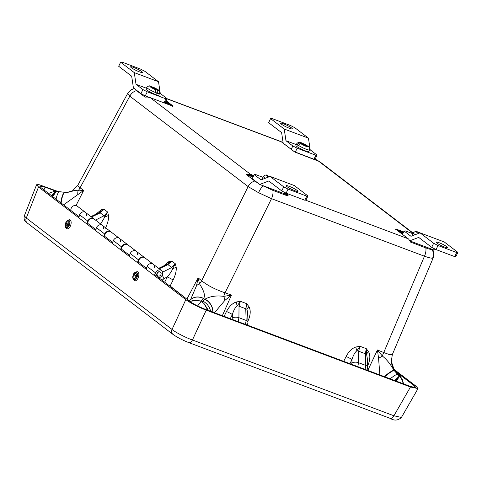 <?xml version="1.0" encoding="UTF-8"?>
<svg xmlns="http://www.w3.org/2000/svg" width="482" height="482" viewBox="0 0 482 482"><rect width="100%" height="100%" fill="white"/><g stroke="black" fill="none" stroke-linecap="round" stroke-linejoin="round"><path stroke-width="0.72" d="M433.204 257.84L432.607 258.177C431.276 258.304 428.558 257.653 424.461 256.219L271.511 198.674L258.527 192.686L248.11 186.588L129.815 96.165L127.706 93.388M410.61 242.091L425.823 247.905C428.956 249.073 431.041 249.61 432.065 249.507L432.402 249.405M425.823 247.905A9.513 5.169 110.6 0 1 424.461 256.219L383.762 352.523L389.745 354.728L392.312 354.613L391.33 361.44C391.601 364.784 392.734 367.73 394.722 370.278L394.722 370.278A13.08 1.639 138.7 0 0 394.33 370.2L391.33 361.44M285.175 193.113L288.109 195.355L287.838 195.993L272.866 190.36L261.262 185.016M258.268 183.323L254.815 181.033A9.513 7.881 127.4 0 0 248.11 186.588L201.633 280.723C207.435 285.434 215.231 289.465 225.028 292.809L231.481 295.068L224.865 300.4L214.502 312.746M60.744 202.729A13.08 2.94 -83.6 0 1 64.606 192.378L64.853 192.408C72.499 192.553 73.553 189.215 78.024 190.938L83.711 190.396L63.552 204.88M190.456 299.894L196.536 285.687L198.126 277.855L199.524 283.814C201.458 286.989 206.404 294.827 203.561 298.43L200.476 301.136L203.844 303.317L208.543 310.498M162.567 272.167L171.725 267.522L175.309 263.75L176.159 266.998C176.593 270.456 175.575 274.782 173.116 279.988L170.14 286.013L187.1 299.316M379.882 374.96L378.557 358.222L377.442 349.986L382.383 356.053C386.57 359.325 390.414 364.049 393.908 370.23L399.235 376.135L400.379 376.502L398.506 374.436A13.08 1.693 137.7 0 0 398.108 374.363L394.499 370.393L394.101 370.441A13.08 2.006 -42 0 0 384.72 376.779M272.866 190.36A9.513 5.169 110.6 0 1 271.511 198.674L225.028 292.809A14.267 7.718 109.3 0 0 223.762 296.376L231.481 295.068L222.341 315.692M224.1 316.355L226.498 311.493C229.179 306.401 232.451 303.238 236.313 301.997L240.391 301.298L239.036 306.221A4.754 2.392 -179.4 0 0 237.295 305.775C235.355 307.233 233.71 310.149 232.348 314.517L230.294 318.68M236.313 301.997A4.754 1.916 -104.7 0 0 237.295 305.775L240.391 301.298L246.663 303.66L249.001 306.769A4.754 2.458 -31.2 0 0 246.995 309.42L246.663 303.66L245.748 308.745A4.754 2.265 -2 0 1 246.995 309.42L247.652 313.077L247.965 322.121A4.754 2.265 -2 0 0 246.151 320.422L245.748 308.745L239.036 306.221L238.921 317.704L238.174 321.651M343.714 361.355L346.118 356.493C348.793 351.402 352.065 348.239 355.927 346.998L360.006 346.299L358.65 351.221A4.754 2.392 -179.4 0 0 356.915 350.776C354.975 352.234 353.324 355.15 351.968 359.518L349.908 363.681M355.927 346.998A4.754 1.916 -104.7 0 0 356.915 350.776L360.006 346.299L366.284 348.661L368.616 351.776A4.754 2.458 -31.2 0 0 366.615 354.427L366.284 348.661L365.368 353.746A4.754 2.265 -2 0 1 366.615 354.427L367.266 358.078L367.579 367.121A4.754 2.265 -2 0 0 365.766 365.422L365.368 353.746L358.65 351.221L358.536 362.705L357.795 366.651M95.858 214.237L101.274 209.754L104.052 209.284L100.22 212.863A4.754 1.271 -115.4 0 0 99.515 212.532L90.923 216.581M101.274 209.754A4.754 3.627 -106.5 0 1 99.515 212.532L104.052 209.284L107.6 211.996L108.456 215.243A4.754 3.037 -9.9 0 1 105.004 216.725L107.6 211.996L104.016 215.767A4.754 1.47 63.1 0 1 105.004 216.725L100.605 223.985M163.561 265.986L168.977 261.509L171.755 261.039L167.923 264.618A4.754 1.271 -115.4 0 0 167.218 264.281L158.626 268.335M168.212 284.88A4.754 0.416 26.3 0 1 170.14 286.013L170.013 286.254M134.255 88.525L130.923 89.911L127.694 93.412L77.71 185.468L80.066 187.799L83.711 190.396L76.029 205.525M134.888 89.013L136.52 90.61A9.513 7.881 127.4 0 0 129.815 96.165L80.066 187.799A14.267 11.851 125.5 0 1 78.024 190.938A13.08 7.622 -110.3 0 0 77.795 194.927M253.472 176.099L248.049 174.056L247.061 174.153L253.279 176.496M248.049 174.056L250.507 174.309L253.743 175.526M172.719 106.124L149.902 97.533L172.67 106.1A0.596 0.325 110.6 0 1 172.719 106.124L173.122 106.076A0.596 0.494 127.4 0 0 172.707 106.112M250.507 174.309L150.245 97.671L147.263 97.021L145.13 97.141M145.052 97.117L136.52 90.61M254.815 181.033L246.344 174.556L247.061 174.153M294.382 151.746A0.596 0.494 127.4 0 0 294.213 151.631L281.048 141.606L167.121 98.744M305.449 200.12L408.248 238.795L395.529 229.071A0.596 0.494 -52.6 0 1 395.632 229.131L408.609 239.054L410.73 242.205M287.158 193.24L287.868 194.626L285.675 192.951M288.109 195.355L287.868 194.626M315.252 158.909L317.391 160.548M413.188 233.131L319.608 161.597L295.671 152.384A0.596 0.325 -69.4 0 0 295.629 152.36L295.629 152.36A0.596 0.325 -69.4 0 0 295.58 152.348M52.17 196.18L55.942 191.794L57.099 191.541L65.004 192.33L56.906 191.462L56.087 191.812L52.683 196.572M212.785 312.095A13.08 11.291 -133.5 0 0 204.892 299.262L203.464 298.521A13.08 11.231 49 0 0 190.83 299.503L190.896 299.449A13.08 11.116 48.2 0 1 190.896 299.449A13.08 11.116 48.2 0 1 203.561 298.43M245.471 324.392L246.151 320.422L238.921 317.704A4.754 2.392 -179.4 0 0 232.318 318.006L232.348 314.517A4.754 0.416 -153.7 0 0 226.498 311.493M365.091 369.393L365.766 365.422L358.536 362.705A4.754 2.392 -179.4 0 0 351.932 363.006L351.968 359.518A4.754 0.416 -153.7 0 0 346.118 356.493M173.116 279.988A4.754 0.416 26.3 0 0 167.266 276.963C170.285 273.457 172.098 270.625 172.707 268.48L175.309 263.75L171.755 261.039L167.218 264.281A4.754 3.627 -106.5 0 0 168.977 261.509M160.416 278.921A4.754 0.416 26.3 0 0 162.639 279.946L162.398 280.434M162.199 275.198A4.754 1.47 63.1 0 1 163.862 278.692L162.639 279.946M159.193 268.769L167.923 264.618L171.725 267.522A4.754 1.47 63.1 0 1 172.707 268.48A4.754 3.037 -9.9 0 0 176.159 266.998M368.616 351.776C370.381 355.126 370.218 359.464 368.134 364.778A4.754 0.596 22.9 0 0 367.489 364.579M249.001 306.769C250.761 310.125 250.598 314.463 248.513 319.777A4.754 0.596 22.9 0 0 247.875 319.578M65.281 192.36L65.004 192.33A13.08 3.247 96.4 0 1 65.16 192.33L65.425 192.36A13.08 3.272 95.3 0 0 65.281 192.36L67.233 192.396L72.559 190.758L77.71 185.468M394.722 370.278L394.891 370.471A13.08 1.693 137.7 0 0 394.499 370.393L394.33 370.2M378.557 358.222A13.08 4.151 -23.4 0 0 382.383 356.053A14.267 7.778 111.9 0 1 383.762 352.523L377.442 349.986L367.79 370.411M208.067 310.324L203.766 303.359L202.048 301.949L205.001 299.159C210.2 296.285 216.454 295.358 223.762 296.376A13.08 6.158 -120 0 1 224.865 300.4M196.536 285.687A13.08 8.11 8.5 0 1 199.524 283.814A14.267 11.791 129.3 0 0 201.633 280.723L198.126 277.855L187.004 298.9M400.361 376.478A2.38 2.265 136.2 0 1 400.458 376.593A13.08 6.091 142 0 1 400.578 376.737L398.108 374.363M394.722 380.545L399.235 376.135L395.421 380.804M396.331 381.148A13.08 2.579 -46.4 0 0 398.885 376.767A2.38 2.205 42.8 0 0 398.783 376.659M384.214 376.593A13.08 1.964 -40.9 0 1 393.908 370.23M212.954 312.161A13.08 11.17 -134.5 0 0 205.001 299.159M207.32 310.04A13.08 9.706 -104.3 0 0 203.766 303.359A2.38 0.596 131.6 0 1 203.844 303.317M189.522 301.172L198.15 300.407L200.476 301.136L198.114 300.467L189.709 301.31M190.083 301.593A13.08 11.508 6.6 0 1 198.114 300.467A2.38 0.337 103 0 1 198.15 300.407M61.136 203.03A13.08 2.946 -84.7 0 1 64.853 192.408M51.562 195.71A13.08 7.248 -82 0 1 55.942 191.794A2.38 2.115 -115.9 0 1 56.087 191.812M318.403 160.928L294.321 151.691L281.343 141.768M395.698 229.631L395.632 229.131A0.596 0.494 -52.6 0 1 395.716 229.221M396.035 229.438A0.596 0.325 -69.4 0 0 395.933 229.022L395.529 229.071M172.622 106.088A0.596 0.325 110.6 0 1 172.67 106.1L172.978 106.197L172.502 106.45M410.471 386.986L206.236 310.149L192.439 339.979L393.914 415.779L401.428 417.436C398.066 420.587 394.342 420.9 390.239 418.388L390.239 418.388A4.748 2.579 -69.4 0 0 393.914 415.779L410.471 386.986L418.027 388.564L416.123 386.251L393.957 369.308M173.827 334.857A4.748 3.934 -52.6 0 1 172.984 334.394A4.748 3.934 -52.6 0 1 172.032 329.441L185.829 299.611L38.518 187.01L36.596 184.739L38.976 184.642L58.183 191.547M154.764 274.601L189.86 301.425C193.625 304.076 198.482 306.588 204.428 308.95L410.495 386.48L415.894 387.6L414.532 385.949L396.294 372.014M56.4 191.39L45.043 187.118L39.632 186.022L41.006 187.643L78.789 216.526M87.067 222.853L95.689 229.444M103.973 235.776L112.595 242.368M120.874 248.694L129.495 255.285M137.78 261.618L146.395 268.203M185.829 299.611C188.902 302.184 200.108 307.974 206.236 310.149M36.596 184.739L24.329 215.846L26.287 218.033L172.032 329.441C175.05 332.134 186.257 337.918 192.439 339.979A4.748 2.579 -69.4 0 1 188.763 342.588L390.239 418.388M38.518 187.01L26.287 218.033A4.748 3.934 -52.6 0 0 27.239 222.985L172.984 334.394C177.334 337.454 182.594 340.19 188.763 342.588M269.878 176.508L268.492 176.135M263.274 179.039A7.085 0.964 25.7 0 1 262.57 178.141L263.371 176.478C265.064 174.924 266.425 174.568 267.444 175.412L269.299 176.731M419.822 232.92L418.43 232.547M413.219 235.445A7.085 0.964 25.7 0 1 412.508 234.553L413.309 232.89C415.002 231.336 416.364 230.98 417.382 231.824L419.238 233.143M151.101 86.423A4.772 0.645 25.7 0 0 150.492 87.013A4.772 0.645 25.7 0 0 155.475 89.664L150.854 86.296C149.836 85.453 148.48 85.808 146.781 87.363L145.98 89.025A7.085 0.964 25.7 0 0 149.065 91.453A7.085 0.964 25.7 0 0 155.716 94.58A7.085 0.964 25.7 0 0 158.753 95.171L159.554 93.508A7.085 0.964 25.7 0 1 157.349 93.207L157.228 90.309L152.854 87.067L151.902 87.019M155.475 89.664L155.481 92.797A7.085 0.964 -154.3 0 0 156.403 93.153A7.085 0.964 -154.3 0 0 157.234 93.448L157.349 93.207M157.234 93.448L155.704 92.309M307.63 146.209L307.112 145.636C303.817 144.359 299.485 140.238 296.719 143.769L295.924 145.431A7.085 0.964 25.7 0 0 297.183 146.733A7.085 0.964 25.7 0 0 304.13 150.384A7.085 0.964 25.7 0 0 308.691 151.583L309.492 149.92C309.721 147.914 309.396 146.811 308.504 146.606L301.37 144.046A4.772 0.645 25.7 0 0 306.685 146.564A4.772 0.645 25.7 0 0 308.07 146.359M301.37 144.046C300.286 143.799 299.388 144.293 298.665 145.522L298.551 145.757A7.085 0.964 -154.3 0 1 297.87 145.311A7.085 0.964 -154.3 0 1 297.316 144.907L297.43 144.666C298.147 143.437 299.051 142.943 300.135 143.19L306.835 145.504A4.772 0.645 25.7 0 0 301.521 142.985A4.772 0.645 25.7 0 0 300.135 143.19M298.732 145.395L297.316 144.907M289.369 128.266A6.537 0.886 25.7 0 0 292.351 128.881A6.537 0.886 25.7 0 0 289.598 126.688A6.537 0.886 25.7 0 0 283.555 123.82A6.537 0.886 25.7 0 0 280.572 123.211A6.537 0.886 25.7 0 0 283.32 125.398A6.537 0.886 25.7 0 0 289.369 128.266M313.957 159.253L315.879 155.252L317.084 155.096L310.203 149.836L308.462 138.159L294.833 127.736L290.483 125.489L271.788 118.458L270.583 118.614L268.625 122.687L281.615 132.616L283.193 143.184M308.462 138.159L284.217 129.037L270.583 118.614M296.316 144.612L285.959 140.714L284.217 129.037M310.203 149.836L309.613 149.613M315.879 155.252L297.183 148.221L295.267 152.21M291.224 149.324L292.839 145.974L285.959 140.714M292.839 145.974L297.183 148.221M317.084 155.096L315.126 159.168L314.089 159.301M139.431 71.86A6.537 0.886 25.7 0 0 142.413 72.469A6.537 0.886 25.7 0 0 139.66 70.282A6.537 0.886 25.7 0 0 133.616 67.414A6.537 0.886 25.7 0 0 130.634 66.799A6.537 0.886 25.7 0 0 133.381 68.992A6.537 0.886 25.7 0 0 139.431 71.86M164.019 102.841L165.941 98.846L167.146 98.69L160.265 93.43L158.524 81.747L144.895 71.33L140.545 69.083L121.85 62.051L120.645 62.208L118.686 66.275L131.676 76.21L133.418 87.887L140.937 93.635L142.901 89.568L136.02 84.308L134.279 72.625L120.645 62.208M158.524 81.747L134.279 72.625M160.265 93.43L159.675 93.207M146.377 88.206L136.02 84.308M165.941 98.846L147.245 91.809L145.287 95.882L140.937 93.635M142.901 89.568L147.245 91.809M148.775 97.195L145.287 95.882M167.146 98.69L165.187 102.756L164.151 102.895M439.114 242.735A6.537 0.886 25.7 0 0 436.132 242.121A6.537 0.886 25.7 0 0 438.885 244.314A6.537 0.886 25.7 0 0 444.928 247.182A6.537 0.886 25.7 0 0 447.911 247.79A6.537 0.886 25.7 0 0 445.163 245.603A6.537 0.886 25.7 0 0 439.114 242.735M412.905 233.734L405.32 230.878L404.115 231.035L410.995 236.294L420.021 232.842L433.649 243.265L437.999 245.513L456.695 252.544L457.9 252.387L455.942 256.46L454.737 256.617L456.695 252.544M437.999 245.513L436.041 249.58L454.737 256.617M420.021 232.842L444.265 241.964L457.9 252.387M410.092 241.012L433.927 249.977L435.583 249.345M436.041 249.58L431.691 247.332L418.701 237.403L409.983 240.735M431.691 247.332L433.649 243.265M404.115 231.035L402.506 234.385M289.176 186.323A6.537 0.886 25.7 0 0 286.194 185.715A6.537 0.886 25.7 0 0 288.947 187.902A6.537 0.886 25.7 0 0 294.99 190.77A6.537 0.886 25.7 0 0 297.972 191.384A6.537 0.886 25.7 0 0 295.225 189.191A6.537 0.886 25.7 0 0 289.176 186.323M262.967 177.322L255.382 174.472L254.177 174.629L261.057 179.882L270.083 176.436L283.711 186.853L288.061 189.101L306.757 196.132L307.962 195.975L306.004 200.048L304.799 200.205L306.757 196.132M288.061 189.101L286.103 193.174L304.799 200.205M269.263 176.087L294.327 185.558L307.962 195.975M286.103 193.174L281.753 190.926L268.763 180.997L259.738 184.443L252.219 178.695L254.177 174.629M259.738 184.443L283.988 193.565L285.639 192.933M281.753 190.926L283.711 186.853M154.282 267.408A4.218 3.494 127.4 0 0 153.113 264.124A4.218 3.494 127.4 0 0 148.896 264.281A4.218 3.494 127.4 0 0 146.787 268.504M138.509 262.172A4.218 3.494 -52.6 0 1 140.617 257.948A4.218 3.494 -52.6 0 1 144.835 257.792L161.482 270.516A4.218 3.494 127.4 0 0 155.505 272.842L154.361 275.559M137.382 254.484A4.218 3.494 127.4 0 0 136.213 251.2A4.218 3.494 127.4 0 0 131.996 251.357A4.218 3.494 127.4 0 0 129.887 255.587M121.603 249.254A4.218 3.494 -52.6 0 1 123.711 245.031A4.218 3.494 -52.6 0 1 127.929 244.874L144.498 257.533A4.218 3.494 127.4 0 0 138.521 259.858L137.37 262.57M120.476 241.566A4.218 3.494 127.4 0 0 119.313 238.283A4.218 3.494 127.4 0 0 115.096 238.439A4.218 3.494 127.4 0 0 112.987 242.663M104.702 236.337A4.218 3.494 -52.6 0 1 106.811 232.107A4.218 3.494 -52.6 0 1 111.029 231.95L127.591 244.615A4.218 3.494 127.4 0 0 121.621 246.935L120.47 249.652M103.576 228.643A4.218 3.494 127.4 0 0 102.407 225.365A4.218 3.494 127.4 0 0 98.189 225.522A4.218 3.494 127.4 0 0 96.081 229.745M87.802 223.413A4.218 3.494 -52.6 0 1 89.911 219.19A4.218 3.494 -52.6 0 1 94.129 219.033L110.691 231.691A4.218 3.494 127.4 0 0 104.715 234.017L103.57 236.734M86.67 215.725A4.218 3.494 127.4 0 0 85.507 212.442A4.218 3.494 127.4 0 0 81.289 212.598A4.218 3.494 127.4 0 0 79.181 216.822M70.812 210.429A4.218 3.494 -52.6 0 1 72.921 206.206A4.218 3.494 -52.6 0 1 77.138 206.049L93.791 218.774A4.218 3.494 127.4 0 0 87.814 221.093L86.664 223.811M78.385 217.478L79.53 214.767A4.218 3.494 -52.6 0 1 85.507 212.442M95.285 230.402L96.436 227.685A4.218 3.494 -52.6 0 1 102.407 225.365M112.186 243.32L113.336 240.602A4.218 3.494 -52.6 0 1 119.313 238.283M129.092 256.243L130.236 253.526A4.218 3.494 -52.6 0 1 136.213 251.2M156.072 275.602L157.048 273.306A2.32 1.922 -52.6 0 1 160.331 272.029A2.32 1.922 -52.6 0 1 160.608 272.3M157.849 275.909A2.32 1.922 -52.6 0 1 157.512 275.71A2.32 1.922 -52.6 0 1 157.265 275.475L156.638 276.035M157.704 275.812A2.277 1.892 127.4 0 0 160.934 274.553A2.277 1.892 127.4 0 0 160.476 272.185A2.277 1.892 127.4 0 0 157.246 273.445A2.277 1.892 127.4 0 0 157.704 275.812L157.265 275.475M145.992 269.161L147.143 266.444A4.218 3.494 -52.6 0 1 153.113 264.124M158.915 277.771A4.218 3.494 127.4 0 0 162.44 274.632A4.218 3.494 127.4 0 0 161.482 270.516M432.607 258.177A9.513 9.23 -97.4 0 0 432.065 249.507M258.527 192.686A9.513 1.922 -62.7 0 1 262.804 185.829M231.89 319.668L232.318 318.006M351.505 364.669L351.932 363.006M164.687 282.187L167.266 276.963L163.862 278.692M248.513 319.777L247.929 321.163M368.134 364.778L367.543 366.163M108.456 215.243C108.89 218.701 107.872 223.033 105.413 228.233M294.213 151.631L295.671 152.384M281.494 141.907L167.067 98.858M166.157 100.744L173.122 106.076M395.933 229.022L403.681 231.938M413.068 233.396L318.144 160.837M95.508 220.087L104.016 215.767L100.22 212.863L91.49 217.014M403.41 232.505L396.794 230.022M397.999 230.938L403.217 232.902M402.94 233.475L399.741 232.27M287.838 195.993L284.44 193.396M253.002 177.063L246.344 174.556M165.669 101.762L170.05 105.112M171.453 105.642L165.856 101.365M167.881 104.299L165.368 102.377M403.073 383.684A13.08 12.683 -97.3 0 0 399.741 376.418M390.173 378.834A13.08 2.006 -42 0 1 397.505 374.213M210.592 311.27A13.08 11.291 -133.5 0 0 202.916 301.13M197.668 305.986A13.08 2.627 -62.7 0 1 201.096 301.684M56.051 199.144A13.08 2.94 -83.6 0 1 59.364 191.794M60.057 191.77A13.08 3.247 96.4 0 1 60.214 191.776L53.966 191.487A13.08 12.683 82.7 0 1 56.906 191.462M45.043 187.118L43.952 189.896M413.64 387.51L414.532 385.949M270.047 176.448A4.772 0.645 25.7 0 0 269.444 176.183M267.685 175.538A4.772 0.645 25.7 0 0 268.504 177.039M263.371 176.478A7.085 0.964 25.7 0 0 265.341 178.25M419.985 232.854A4.772 0.645 25.7 0 0 419.382 232.595M417.623 231.95A4.772 0.645 25.7 0 0 418.442 233.445M413.309 232.89A7.085 0.964 25.7 0 0 415.279 234.656M157.228 90.309A4.772 0.645 25.7 0 0 157.837 89.718A4.772 0.645 25.7 0 0 152.854 87.067M146.781 87.363A7.085 0.964 25.7 0 0 155.596 92.562M296.719 143.769A7.085 0.964 25.7 0 0 297.43 144.666M298.665 145.522A7.085 0.964 25.7 0 0 305.419 148.926A7.085 0.964 25.7 0 0 309.492 149.92M138.557 276.807A4.748 2.537 106.8 0 1 134.713 280.765C132.743 279.042 132.237 277.283 133.195 275.487C133.357 273.33 134.779 272.059 137.454 271.667A4.748 2.537 106.8 0 1 138.557 276.807M133.339 275.517A3.802 2.03 -73.2 0 0 134.279 279.638A3.802 2.03 -73.2 0 0 137.292 276.457A3.802 2.03 -73.2 0 0 136.352 272.33A3.802 2.03 -73.2 0 0 133.339 275.517M136.563 276.282A2.392 1.277 106.8 0 1 134.665 278.289A2.392 1.277 106.8 0 1 134.068 275.692A2.392 1.277 106.8 0 1 135.966 273.686A2.392 1.277 106.8 0 1 136.563 276.282M136.436 274.818A1.446 0.771 -73.2 0 0 135.334 276.041A1.446 0.771 -73.2 0 0 135.605 277.578M68.733 228.293A4.748 2.537 106.8 0 1 66.992 228.769C63.232 225.992 65.829 222.136 67.486 220.214L69.733 219.672A4.748 2.537 106.8 0 1 71.101 223.467A4.748 2.537 106.8 0 1 68.733 228.293M67.299 220.732A3.802 2.03 -73.2 0 0 65.383 225.709A3.802 2.03 -73.2 0 0 67.89 227.245A3.802 2.03 -73.2 0 0 69.806 222.262A3.802 2.03 -73.2 0 0 67.299 220.732M67.781 226.04A2.392 1.277 106.8 0 1 66.203 225.076A2.392 1.277 106.8 0 1 67.408 221.937A2.392 1.277 106.8 0 1 68.986 222.901A2.392 1.277 106.8 0 1 67.781 226.04M68.715 222.823A1.446 0.771 -73.2 0 0 68.251 222.979A1.446 0.771 -73.2 0 0 67.534 224.401A1.446 0.771 -73.2 0 0 67.902 225.582M79.53 214.767L87.814 221.093M96.436 227.685L104.715 234.017M113.336 240.602L121.621 246.935M130.236 253.526L138.521 259.858M147.143 266.444L155.505 272.842M432.866 249.58L433.914 253.122L433.198 257.87L392.312 354.613M367.121 370.158L367.579 367.121M247.507 325.157L247.965 322.121M394.891 370.471L398.506 374.436M400.578 376.737L402.44 379.804L403.536 383.859M188.83 301.238L190.83 299.503M53.966 191.487L48.58 193.433M60.214 191.776L65.16 192.33M65.425 192.36L67.221 192.396M418.027 388.564L401.428 417.436M27.239 222.985C25.908 221.28 23.341 221.304 24.329 215.846M419.201 232.493L420.015 232.842M152.68 86.965C156.831 89.309 160.584 89.748 159.554 93.508M136.502 274.836L136.418 276.252L135.665 277.602M68.781 222.835L68.691 222.786C68.998 223.395 68.757 224.305 67.968 225.522L67.944 225.6M160.476 272.185L160.03 271.848"/></g></svg>
